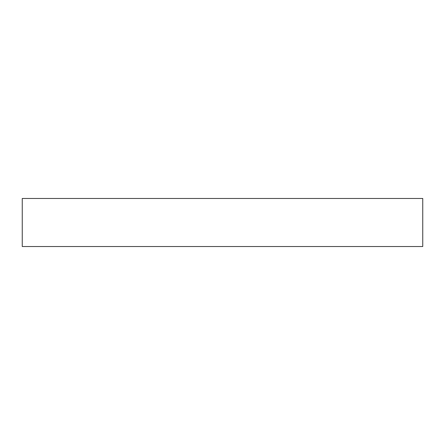 <?xml version="1.0" encoding="UTF-8"?>
<svg xmlns="http://www.w3.org/2000/svg" width="445" height="445" viewBox="0 0 445 445"><rect width="100%" height="100%" fill="white"/><g stroke="black" fill="none" stroke-linecap="round" stroke-linejoin="round"><path stroke-width="0.67" d="M422.75 246.53L422.75 198.47L22.25 198.47L22.25 246.53L422.75 246.53"/></g></svg>
